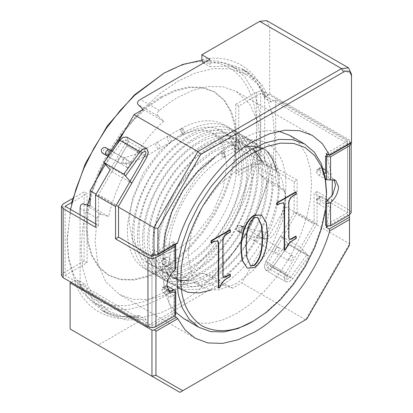 <?xml version="1.0" encoding="UTF-8"?>
<svg xmlns="http://www.w3.org/2000/svg" width="413" height="413" viewBox="0 0 413 413"><rect width="100%" height="100%" fill="white"/><g stroke="black" fill="none" stroke-linecap="round" stroke-linejoin="round"><path stroke-width="0.31" stroke-dasharray="2.06 1.55" d="M177.889 249.483L159.893 255.905L151.137 255.724L143.321 252.906L136.966 247.542L132.428 240.051L129.001 221.249L132.428 198.488L143.316 173.062L159.893 150.921L177.889 136.569L195.886 130.141L204.647 130.322L212.463 133.141L218.813 138.505L223.35 145.995L226.783 164.797L223.35 187.559L212.463 212.984L195.886 235.126L177.889 249.483M236.763 283.468L218.766 289.895L210.005 289.714L202.189 286.896L195.839 281.532L191.302 274.041L187.869 255.239L191.302 232.478L202.189 207.052L218.766 184.91L236.763 170.554L254.759 164.126L263.515 164.312L271.336 167.131L277.686 172.489L282.224 179.985L285.657 198.782L282.224 221.549L271.336 246.974L254.759 269.116L236.763 283.468M70.556 209.401L67.133 240.841L68.749 260.242L73.927 278.052L82.91 292.889L95.48 303.498L110.958 309.079L128.293 309.44L146.31 305.021L163.92 296.72L181.534 284.686L199.551 268.305L216.887 247.924L232.359 224.471L244.935 199.345L253.912 174.141L259.096 150.347L260.711 129.078L259.096 109.672L253.912 91.862L244.935 77.03L232.359 66.416L217.976 61.041L201.9 60.231M87.53 205.137L82.631 228.229L81.103 248.905L82.719 268.305L87.897 286.121L96.879 300.953L109.45 311.562L124.927 317.148L142.263 317.509L160.28 313.085L177.889 304.784L195.504 292.75L213.516 276.369L230.857 255.988L246.329 232.54L258.905 207.409L267.882 182.205L273.065 158.411L274.681 137.142L273.065 117.741L267.882 99.925L258.905 85.093L246.329 74.485L230.852 68.899L213.516 68.537L195.504 72.962L177.889 81.263L160.559 93.075L142.815 109.109M141.788 110.168L125.686 129.052M111.092 150.709L107.85 156.331M106.177 159.372L104.226 163.063M96.389 179.794L90.086 196.707M71.661 202.509L67.133 238.533L68.718 257.536L73.788 274.981L82.585 289.508L94.897 299.905L110.054 305.367L127.034 305.723L144.679 301.397L161.927 293.261C184.157 280.783 210.429 254.976 228.957 222.504C247.81 190.228 257.025 154.57 256.721 129.078C257.025 103.235 247.81 78.217 228.957 67.711C210.429 56.633 184.157 61.165 161.927 74.35M278.646 131.22L268.491 130.431L257.862 131.923L236.763 140.601L223.144 149.904L209.215 162.572L195.814 178.328L183.847 196.459L174.126 215.891L167.182 235.379L163.176 253.773L161.927 270.221L165.195 293.597L169.531 303.782L175.726 312.249M183.847 318.666L195.814 322.981L209.215 323.265L223.144 319.848L236.763 313.426L250.381 304.123L264.31 291.454L277.712 275.698L289.678 257.562L299.399 238.136L306.343 218.647L310.349 200.253L311.598 183.806L310.349 168.803L306.343 155.03L299.399 143.564L289.678 135.356M161.927 97.391L148.308 106.699L134.38 119.362L120.973 135.123L109.011 153.254L99.29 172.686L92.347 192.169L88.341 210.568L87.091 227.011L88.341 242.013L92.347 255.786L99.29 267.257L109.011 275.461L120.973 279.777L134.38 280.055L148.308 276.638L161.927 270.221L175.546 260.913L189.474 248.249L202.876 232.493L214.843 214.357L224.564 194.931L231.507 175.442L235.513 157.043L236.763 140.601L235.513 125.598L231.507 111.825L224.564 100.354L214.843 92.151L202.876 87.835L189.474 87.556L175.546 90.974L161.927 97.391M160.931 96.818L147.312 106.12L133.384 118.789L119.977 134.545L108.01 152.676L98.289 172.107L91.345 191.596L87.339 209.99L86.09 226.438L87.339 241.44L91.345 255.213L98.289 266.679L108.01 274.888L119.977 279.203L133.384 279.482L147.312 276.065L160.931 269.643L174.544 260.34L188.473 247.671L201.88 231.915L213.846 213.784L223.567 194.353L230.511 174.864L234.517 156.47L235.766 140.022L234.517 125.02L230.511 111.247L223.567 99.781L213.846 91.572L201.88 87.257L188.473 86.978L174.544 90.395L160.931 96.818M326.564 192.448L325.315 208.89L321.309 227.289L314.365 246.778L304.649 266.204L292.683 284.34L279.276 300.096L265.347 312.76L251.729 322.068M83.405 203.939L101.598 214.445C99.228 214.125 97.752 215.41 97.158 218.301L95.073 241.269L97.726 263.313L105.888 281.847L119.331 294.454L132.826 299.275L147.766 299.497L163.094 295.662L177.889 288.656C184.126 285.053 190.285 280.695 196.366 275.579C198.658 273.68 201.229 273.024 204.084 273.618L224.269 285.275L232.617 288.166L241.75 282.895L305.61 319.765L349.517 243.722L349.517 216.066M232.617 288.166L212.045 276.292L204.084 273.618M212.045 276.292C237.227 253.639 260.051 214.104 267.082 180.971L285.657 191.694L285.657 206.851L349.517 243.722L349.517 245.069M209.819 59.369L209.819 66.648L229.881 66.018L247.743 72.038L261.883 84.495L271.372 102.181L275.678 99.698L275.678 177.59C275.838 181.106 276.937 183.883 278.976 185.912L260.784 175.411L267.082 180.971M260.784 175.411C258.848 173.248 258.125 170.693 258.621 167.745L260.711 144.777L258.058 122.733L249.891 104.2L236.453 91.593L222.958 86.771L208.013 86.549L192.69 90.385L177.889 97.391C171.653 100.994 165.499 105.356 159.418 110.467C157.208 112.413 156.837 114.339 158.298 116.239L138.107 104.582M326.951 155.355L332.315 179.603M332.217 195.468L326.559 225.859M196.366 275.579L215.416 286.576L145.959 326.678L145.959 319.399L125.898 320.029L108.041 314.009L93.896 301.552L84.412 283.865L80.107 286.348L151.948 327.829L173.315 315.491L174.317 316.064M173.315 315.491L169.041 302.631L167.043 287.531M166.945 284.867L168.354 263.747L173.315 241.75L176.31 243.479L177.141 243.479M143.12 109.399L163.693 121.277L158.298 116.239M163.693 121.277C138.51 143.93 115.686 183.465 108.66 216.598L90.086 205.875M101.598 214.445L108.66 216.598M329.146 155.242L351.509 142.33L351.509 141.174L269.689 93.937L264.893 96.849L264.65 97.933L265.383 98.728L255.9 81.036L241.755 68.584L223.898 62.559L203.836 63.189L209.819 66.648M173.315 241.75L151.948 254.088M105.33 164.312L116.208 145.469M278.976 185.912L285.657 191.694M348.515 215.493L347.519 214.915L347.519 141.174L275.678 99.698M271.372 102.181L265.383 98.728M203.836 63.189L203.542 62.993M285.657 206.851L241.75 282.895M80.107 286.348L80.107 214.915M327.829 226.283L347.519 214.915M118.521 207.135L96.069 194.177M347.519 141.174L326.151 153.512M269.689 93.937L269.689 27.108L266.767 20.65M65.14 206.273L65.14 275.404L151.948 325.521L151.948 256.39L151.948 327.628M84.412 283.865L78.424 280.406L87.912 298.098L102.052 310.55L119.915 316.575L139.976 315.945L145.959 319.399M139.976 315.945L138.778 315.738L137.978 317.225C109.151 323.503 83.297 308.578 74.319 280.473L78.424 280.406M306.782 319.089L179.887 392.35L98.067 345.113L137.978 322.068L137.978 317.225M137.978 322.068L145.959 326.678M215.416 286.576C218.539 284.96 221.492 284.526 224.269 285.275M71.124 282.316L74.319 280.473M70.127 328.98L98.067 345.113M214.486 157.379L219.731 154.188L233.779 148.53L246.406 147.591L256.865 151.127L264.516 158.416L270.314 172.164C280.525 207.982 243.649 273.773 208.338 284.159C196.707 287.562 188.261 287.334 183.005 283.478C180.047 281.769 177.497 279.369 175.36 276.271C170.982 269.926 168.834 261.222 168.917 250.17C168.623 217.77 195.37 172.551 224.383 157.255L224.274 153.3L222.793 151.772L225.09 155.747L224.414 157.234L222.793 157.074L221.301 155.551L221.187 151.602L232.127 145.288L231.456 146.775L233.748 150.75L235.374 150.91L236.045 149.423L233.748 145.448L232.127 145.288L234.966 143.781L234.094 145.371L236.205 149.444L237.805 149.614L247.15 146.594M288.61 259.601L290.907 255.626L292.528 255.461L293.204 256.948L290.907 260.923L289.286 261.083L288.61 259.601M224.383 157.255L222.793 157.074L222.793 151.772L221.198 151.592M182.882 134.034L180.62 130.038L181.292 128.551L182.882 128.732L185.143 132.723L184.497 134.194L182.882 134.034L182.882 128.732L181.24 128.588L180.765 131.189L182.882 134.034M184.497 134.189L170.889 142.046L169.247 141.902L167.136 139.057L167.611 136.455L169.247 136.6L171.364 139.444L170.889 142.046L159.346 148.453L159.955 145.81L157.89 142.908L156.259 142.764L142.077 150.802C135.036 154.601 129.093 156.821 124.246 157.467L125.537 157.72L127.168 161.147L125.258 163.853L123.967 163.605L122.336 160.172L124.246 157.467L122.362 157.214C125.402 158.768 121.98 164.694 119.114 162.836C116.074 161.282 119.496 155.355 122.362 157.214L107.509 148.639C110.55 150.193 107.127 156.119 104.262 154.261C101.221 152.707 104.644 146.78 107.509 148.639L106.327 147.957M130.214 161.751C132.392 162.805 128.97 168.731 126.972 167.373L126.972 167.373C124.793 166.315 128.216 160.389 130.214 161.751L112.037 151.251M333.957 179.64L332.625 178.499L325.609 179.221M351.169 212.612L349.517 210.305L317.086 191.586L317.086 223.846L287.272 275.481L267.314 263.964L266.643 266.225L267.314 267.712L270.262 266.313L287.154 242.901L288.868 244.744L272.802 267.005L269.534 270.014L265.915 270.288L264.341 266.803L265.915 261.501L294.139 212.618L314.092 224.14L314.092 193.31L347.519 212.612L347.519 143.481L260.711 93.359L260.711 162.49L294.139 181.792L294.139 212.618M287.272 275.481L286.601 277.748L287.272 279.234L290.215 277.835L307.107 254.423L308.826 256.261L292.76 278.527L289.487 281.537L285.868 281.811L284.294 278.326L285.868 273.024L314.092 224.14M317.086 191.586L314.092 193.31M347.519 212.612L325.568 225.286M294.139 181.792L297.128 180.063L264.702 161.338C262.038 160.094 259.379 160.094 256.721 161.338L235.766 173.439L238.755 175.164L260.711 162.49M260.711 93.359L238.755 106.033L238.755 175.164M238.755 106.033L235.766 104.308L256.721 92.207C259.379 90.963 262.038 90.963 264.702 92.207L349.517 141.174L351.117 143.032M347.519 143.481L328.144 154.663M325.568 209.2L325.568 207.946L328.562 206.216L328.562 200.511L326.322 201.771M324.329 172.779L318.583 169.459L317.174 169.32L316.585 170.61L316.585 171.71C316.714 173.171 317.38 174.322 318.583 175.164L325.568 179.196L328.562 177.471L328.562 171.767L325.568 173.491M326.564 202.819L318.583 198.209L317.174 198.07L316.585 199.36L316.585 200.455C316.714 201.921 317.38 203.072 318.583 203.914L325.568 207.946M235.766 104.308L235.766 173.439M317.086 223.846L297.128 212.323L297.128 180.063M328.562 200.511L328.206 200.31M326.461 199.298L321.577 196.48L320.168 196.34L319.579 197.631L319.579 198.725C319.708 200.191 320.374 201.343 321.577 202.184L328.562 206.216M328.562 171.767L325.568 170.037M323.162 168.649L321.577 167.735L320.168 167.59L319.579 168.886L319.579 169.98C319.708 171.441 320.374 172.593 321.577 173.434L328.562 177.471M267.314 263.964L297.128 212.323M280.664 235.952L265.915 261.501L264.346 266.53L265.595 270.071L269.281 270.143L272.802 267.005L288.868 244.744L308.826 256.261L300.623 247.475L285.868 273.024L284.299 278.052L285.868 281.811L289.234 281.666L292.76 278.527L308.826 256.261L288.868 244.744L280.664 235.952L300.623 247.475M287.154 242.901L307.107 254.423M153.946 255.239L173.899 243.716L173.899 261.057L170.905 262.787L170.905 268.491L173.899 266.762C168.963 269.095 163.476 278.599 163.92 284.046L166.842 290.504L168.504 291.093M145.34 154.921L125.387 143.399L126.058 141.138L125.387 139.646L122.439 141.05L105.547 164.462L103.833 162.619M125.387 143.399L110.157 169.774L111.866 171.705L126.786 145.861L128.35 140.988L126.786 137.075L128.36 140.559L126.786 145.861L98.562 194.74L118.521 206.263M95.573 223.841L98.562 225.57L98.562 194.74M173.899 243.716L175.267 244.558M72.673 198.467L84.097 191.869L87.091 193.599L72.208 202.189M98.562 225.57L95.573 227.3M65.14 275.404L87.091 262.73L87.091 193.599M151.948 325.521L173.899 312.847L174.895 313.426L175.726 314.577M87.091 262.73L84.097 261.001L63.143 273.101L61.491 275.404M173.899 289.807L170.905 291.532L170.905 297.236L173.899 295.512L173.899 312.847M175.726 268.512L174.895 267.34L166.914 262.73C165.711 261.888 165.045 260.737 164.921 259.271L164.921 258.177L165.505 256.886L166.914 257.025L173.899 261.057M84.097 261.001L84.097 191.869M173.899 295.512L166.914 291.475C165.711 290.633 165.045 289.482 164.921 288.021L164.921 286.927L165.505 285.631L166.971 285.806M170.905 268.491L163.92 264.459C162.717 263.618 162.051 262.462 161.927 261.001L161.927 259.906L162.51 258.615L163.92 258.755L170.905 262.787M170.905 297.236L163.92 293.204C162.717 292.363 162.051 291.211 161.927 289.75L161.927 288.656L162.51 287.36L163.92 287.5L167.632 289.642M170.192 291.124L170.905 291.532M105.547 164.462L125.506 175.979M111.866 171.705L131.819 183.227M285.672 249.498L285.269 249.271L284.216 249.88M293.829 239.865L293.426 239.633C289.792 241.491 287.071 244.708 285.269 249.271M296.198 238.492L295.801 238.265L293.426 239.633M295.801 236.153L295.801 238.265M288.883 237.996L288.48 237.769L289.312 239.339M288.883 202.989L288.48 202.762L288.48 237.769M293.844 195.494L293.447 195.261C290.432 196.789 288.775 199.288 288.48 202.762M296.198 194.136L295.801 193.904L293.447 195.261M295.801 191.792L295.801 193.904M279.823 203.588L279.42 203.361L276.896 204.817M283.406 202.737L279.42 203.361M261.093 214.729L265.987 222.478L267.139 233.841C267.273 243.851 264.521 260.371 253.907 267.381L246.86 267.934M257.598 217.336L253.907 217.388C245.43 224.951 246.277 237.697 245.797 246.163L246.53 257.191L250.381 265.714M254.305 267.609L253.907 267.381M267.541 234.073L267.139 233.841M246.2 246.391L245.797 246.163M254.305 217.62L253.907 217.388M219.814 287.52L219.417 287.293L218.358 287.902M227.971 277.887L227.573 277.655C223.934 279.513 221.218 282.724 219.417 287.293M230.34 276.514L229.943 276.287L227.573 277.655M229.943 274.17L229.943 276.287M223.025 276.018L222.628 275.791L223.459 277.36M223.025 241.011L222.628 240.784L222.628 275.791M227.991 233.515L227.589 233.283C224.574 234.811 222.917 237.31 222.628 240.784M230.34 232.158L229.943 231.925L227.589 233.283M229.943 229.814L229.943 231.925M213.965 241.61L213.567 241.383L211.043 242.839M217.553 240.758L213.567 241.383M159.418 110.467L140.368 99.471M275.678 177.59L258.621 167.745M155.938 255.239L176.31 243.479M97.158 218.301L80.107 208.457M201.838 59.606C230.666 53.329 256.519 68.253 265.497 96.358M351.509 74.35L269.689 27.108M262.178 148.386L264.65 149.614C269.281 152.16 272.895 156.351 275.492 162.19C277.335 166.522 278.532 171.529 279.08 177.223C280.097 186.619 279.012 198.049 275.822 211.518L272.601 222.576C271.331 226.303 269.947 229.117 268.455 231.017C267.448 232.039 266.746 232.416 266.354 232.142L265.528 232.256L263.69 236.246L265.719 238.6L266.54 238.492L268.378 234.496L266.354 232.142L260.536 231.843L258.822 235.844L260.954 238.208L261.672 238.089L263.386 234.088L261.253 231.724L249.612 229.055L243.118 226.417L241.662 226.355L239.184 230.175L240.433 232.323L241.894 232.385L244.367 228.565L243.118 226.417L240.402 225.421L238.668 225.261L236.066 229.039L237.625 231.259L239.824 231.636L242.426 227.857L240.867 225.637C240.707 225.792 241.651 225.415 238.616 225.23C236.613 225.968 235.74 227.227 236.009 229.008L237.583 231.239L239.313 232.235C241.817 232.772 243.288 231.564 243.732 228.611L242.555 226.613C240.051 226.071 238.58 227.279 238.136 230.237L239.313 232.235L254.873 241.218C257.376 241.76 258.853 240.552 259.297 237.594L258.12 235.596C255.616 235.054 254.14 236.262 253.696 239.22L254.873 241.218L275.316 253.019L274.645 251.532C274.764 249.963 275.466 248.678 276.751 247.676L278.558 247.397L279.234 248.884C279.111 250.454 278.408 251.744 277.123 252.746L275.316 253.019L289.286 261.083M224.414 157.234L237.805 149.614L238.683 148.024L236.566 143.951L234.966 143.781C245.637 138.092 259.612 138.825 267.867 143.977C275.125 147.864 281.836 156.155 284.547 169.805C286.963 182.112 286.157 196.531 282.125 213.062C280.076 222.803 276.968 230.408 272.792 235.885C270.04 238.203 267.681 239.112 265.719 238.6L260.954 238.208C255.601 237.79 250.071 236.391 244.362 234.006L237.625 231.259L239.788 231.616C241.796 230.877 242.663 229.618 242.395 227.837C241.455 226.03 240.934 225.286 240.825 225.612L292.528 255.461M126.972 167.373L108.216 156.542L119.92 163.243L125.258 163.853C127.684 163.77 131.313 162.717 136.145 160.703L146.403 155.835L159.346 148.453L157.714 148.308L155.644 145.407L156.259 142.764L181.24 128.588M272.802 267.005L292.76 278.527L272.802 267.005M349.517 141.174L349.517 210.305M264.702 161.338L264.702 92.207M321.577 196.48L318.583 198.209M318.583 203.914L321.577 202.184M321.577 167.735L318.583 169.459M318.583 175.164L321.577 173.434M316.585 200.455L319.579 198.725M316.585 199.36L319.579 197.631M256.721 92.207L256.721 161.338M319.579 168.886L316.585 170.61M316.585 171.71L319.579 169.98M270.262 266.313L290.215 277.835M265.915 261.501L285.868 273.024L265.915 261.501M174.895 244.295L174.895 267.34M174.895 313.426L174.895 290.38M163.92 264.459L166.914 262.73M166.914 257.025L163.92 258.755M163.92 293.204L166.914 291.475M166.914 285.775L163.92 287.5M164.921 258.177L161.927 259.906M164.921 259.271L161.927 261.001M63.143 273.101L63.143 203.97M161.927 289.75L164.921 288.021M164.921 286.927L161.927 288.656M122.439 141.05L142.397 152.573M126.786 145.861L146.744 157.379L126.786 145.861M143.321 252.906L202.189 286.896M95.48 303.498L109.45 311.562M67.133 238.533L67.133 240.841M109.011 275.461L108.01 274.888M212.463 133.141L271.336 167.131M232.359 66.416L246.329 74.485M214.843 92.151L213.846 91.572M236.453 91.593L312.285 135.376M195.163 338.237L119.331 294.454M264.65 97.933C259.72 84.345 252.09 74.562 241.755 68.584L247.743 72.038M138.918 315.702C124.685 318.232 112.398 316.513 102.052 310.55L108.041 314.009M221.203 151.597L203.155 164.947L186.913 183.387L173.976 205.153L165.551 228.146L162.417 251.517L165.644 271.387L174.513 285.202L177.285 287.489M163.93 247.17L165.536 262.348L170.652 273.793L178.003 280.587L186.759 283.504L197.899 282.869C215.431 279.317 237.217 260.691 250.887 236.339C265.497 211.286 270.51 181.379 263.716 163.718L263.231 162.454M188.571 280.69C199.138 279.591 210.31 273.85 222.101 263.463C253.303 236.917 271 180.76 256.932 156.661C254.289 151.504 250.82 147.668 246.52 145.149C243.386 143.296 239.845 142.17 235.9 141.773C226.52 140.864 216.076 144.132 204.564 151.581C176.805 169.149 153.151 212.318 153.941 242.865C154.08 253.959 156.481 262.565 161.153 268.682C163.352 271.563 165.943 273.778 168.922 275.321C172.144 277.004 175.804 277.887 179.908 277.97C189.247 278.119 199.541 274.067 210.78 265.812C246.912 240.794 268.708 174.023 250.02 150.461C246.112 144.091 239.865 140.25 231.285 138.928C223.139 138.019 214.032 140.368 203.97 145.99C185.561 156.295 167.167 178.354 157.415 201.916C150.337 219.169 147.709 234.656 149.521 248.378C150.58 255.549 152.769 261.331 156.093 265.709C161.271 271.625 166.516 274.676 171.834 274.867C193.62 279.193 230.273 248.471 244.243 210.305C254.898 183.795 253.763 156.899 243.061 144.948L237.299 139.852C234.347 137.957 231.001 136.729 227.279 136.176C219.117 134.974 209.918 137.157 199.675 142.722C177.471 154.668 155.525 184.074 147.72 212.308C144.07 225.271 143.079 236.799 144.746 246.891C146.976 260.2 153.419 268.398 164.08 271.48C169.149 272.745 174.952 272.384 181.498 270.396C203.423 264.119 229.489 235.601 240.309 204.626C250.577 177.254 247.986 150.415 236.009 139.873C232.323 136.367 227.857 134.194 222.617 133.347C215.142 132.145 206.701 133.853 197.295 138.458C168.989 151.731 141.261 194.637 139.243 227.842C138.241 242.379 140.73 253.334 146.703 260.696C149.465 264.077 152.784 266.468 156.661 267.867C176.542 277.159 216.335 248.781 232.55 208.72C246.922 176.8 243.185 144.297 228.91 135.196C225.596 132.681 221.745 131.086 217.352 130.425C209.727 129.279 201.131 131.122 191.56 135.96C167.084 148.045 142.593 181.999 136.171 212.68C130.4 237.098 136.285 258.048 149.408 264.021C166.279 274.103 201.472 254.434 220.8 219.318C242.338 183.501 241.084 140.317 221.678 130.807C212.003 125.062 199.598 126.197 184.466 134.21M181.292 128.551C191.054 123.095 200.393 120.498 209.308 120.756C215.111 120.973 220.341 122.465 225.002 125.232C229.747 128.071 233.624 132.072 236.644 137.24C243.092 148.763 244.816 163.367 241.832 181.064C236.468 214.125 212.039 250.825 186.041 265.234C176.428 270.727 167.28 273.277 158.602 272.895C154.24 272.668 150.218 271.651 146.548 269.849C135.975 264.356 129.765 254.072 127.916 238.993C124.685 213.526 138.133 177.549 159.996 153.233C183.341 126.233 214.812 115.697 232.829 130.023C252.038 143.812 253.159 181.513 236.515 215.7C218.188 255.735 179.051 283.968 154.452 273.969C149.537 272.182 145.355 269.219 141.902 265.079C136.527 258.507 133.445 249.88 132.661 239.21C129.682 207.181 152.738 161.034 182.515 139.971C204.549 123.616 227.62 122.393 240.48 135.165C258.032 150.982 257.087 189.376 239.421 222.788C221.203 259.049 186.289 284.366 162.546 277.784C157.828 276.633 153.667 274.454 150.058 271.248C142.908 264.702 138.794 255.249 137.715 242.89C134.943 215.09 151.602 175.886 176.274 152.387C191.611 137.694 206.892 130.023 222.122 129.383C232.798 129.269 241.435 133.069 248.032 140.771C272.059 166.067 251.094 236.442 212.375 266.024C197.868 277.608 184.074 282.704 171.003 281.305C158.21 279.952 147.028 269.952 143.59 252.255C139.708 233.061 145.846 206.49 159.418 183.439C172.324 161.829 187.879 146.548 206.077 137.586C214.311 133.74 222.173 131.979 229.669 132.294C240.696 132.94 249.282 137.797 255.43 146.878C261.248 155.861 263.799 167.348 263.086 181.333C261.966 228.647 214.667 287.107 179.8 284.459C173.584 284.35 168.05 282.683 163.202 279.462C155.19 273.927 150.203 265.187 148.246 253.241C143.6 226.964 158.055 187.92 181.777 162.737C193.934 149.702 206.624 141.158 219.85 137.116C228.559 134.571 236.556 134.478 243.846 136.848C252.131 139.682 258.424 145.309 262.725 153.734C268.254 165.05 269.591 179.025 266.741 195.659C260.056 238.791 220.609 285.321 189.216 287.149C171.287 288.135 159.681 279.627 154.4 261.625C148.443 240.485 156.197 208.519 173.434 182.696C189.216 159.444 207.099 145.004 227.083 139.387C239.292 136.584 249.457 138.21 257.573 144.276C263.066 148.412 267.144 154.152 269.818 161.504C277.5 181.896 271.728 213.758 256.014 240.438C241.502 265.683 219.06 285.047 199.298 289.203L184.451 289.714L170.326 283.044L163.383 274.438L159.036 263.112L157.456 246.416L159.991 227.594L166.454 207.909L176.397 188.736L187.182 173.728L199.484 160.864L212.695 150.812L226.174 144.085L239.003 141.076L250.908 141.788L264.516 148.737L266.932 151.091M253.737 149.511L251.687 148.133L241.739 144.746L228.219 145.794L213.118 152.232L195.044 166.393L179.005 186.036L166.904 208.849L160.125 232.132L158.928 245.823L160.161 257.857L166.351 271.831L170.022 275.626M276.648 170.745C287.329 210.454 249.178 278.331 210.527 290.272M107.509 148.639L106.167 147.864C107.158 148.339 107.679 149.449 107.741 151.189L106.595 153.182C104.303 154.008 103.08 154.106 102.92 153.486L102.93 153.491M104.262 154.261L103.085 153.579M335.619 180.228L332.625 178.499M285.868 281.811L265.915 270.288L285.868 281.811M320.168 196.34L317.174 198.07M320.168 167.59L317.174 169.32M267.314 267.712L287.272 279.234M169.836 292.234L166.842 290.504M162.51 258.615L165.505 256.886M162.51 287.36L165.505 285.631M125.387 139.646L145.34 151.168M289.1 239.246L289.498 239.478M283.22 202.607L283.617 202.835M250.18 265.611L250.577 265.843M257.402 217.217L257.8 217.444M223.242 277.268L223.639 277.5M217.362 240.624L217.759 240.856"/><path stroke-width="0.62" d="M201.9 60.231L182.722 64.469L163.92 73.194L134.752 95.233L120.152 110.55L106.373 128.324L94.061 147.937L83.772 168.576L75.884 189.345L70.556 209.401M142.815 109.109L141.788 110.168M125.686 129.052L111.092 150.709M107.85 156.331L106.177 159.372M104.226 163.063L96.389 179.794M90.086 196.707L87.53 205.137M163.92 73.199L134.344 95.005L107.328 125.846L85.305 163.594L71.661 202.509M175.726 312.249L183.847 318.666L198.813 327.308L189.092 319.104L182.148 307.633L178.142 293.865L176.893 278.858L178.142 262.415L182.148 244.016L189.092 224.533L198.813 205.101L210.78 186.97L224.182 171.209L238.11 158.546L251.729 149.238L265.347 142.821L279.276 139.403L292.678 139.682L304.644 143.998L314.365 152.206L321.309 163.672L325.315 177.445L326.564 192.448L325.351 210.759L321.453 228.663L314.691 247.63L305.233 266.545L293.586 284.19L280.541 299.528L266.979 311.856L253.727 320.916C235.136 331.938 217.966 333.637 202.22 326.017C187.745 316.188 180.636 300.468 180.884 278.858C180.636 257.536 187.745 233.608 202.22 207.068C217.966 181.266 235.136 163.14 253.727 152.696L266.979 146.45L280.535 143.12L293.586 143.394L305.233 147.596L314.691 155.582L321.453 166.744L325.351 180.151L326.564 194.75M253.727 320.916L238.11 328.485L224.182 331.902L210.78 331.624L198.813 327.308M304.644 143.998L289.678 135.356L278.646 131.22M326.951 155.355L326.151 153.512L329.146 155.242L351.509 142.33L351.509 76.653C351.004 71.387 348.345 69.849 343.528 72.043L200.672 154.524L157.936 228.544L157.936 254.088L157.348 254.904L177.141 243.479L177.735 242.658C188.849 203.103 222.974 157.529 253.727 141.174L269.281 133.895L284.846 130.214L299.482 130.678L312.285 135.376L322.377 143.678L329.724 155.381L351.509 142.805M332.315 179.603L332.217 195.468M325.568 209.2L325.568 225.286L326.564 225.859L326.151 227.253L329.146 228.983L329.719 230.955C318.604 270.51 284.48 316.084 253.727 332.439L238.172 339.713L222.607 343.394L207.966 342.935L195.163 338.237L185.076 329.93L177.735 318.702L176.31 317.22L153.946 330.132L151.948 330.132L151.948 376.217L179.887 392.35L306.782 319.089L349.517 245.069L349.517 217.217L329.146 228.983M174.317 316.064L176.31 317.22M167.043 287.531L166.945 284.867M116.208 145.469L133.988 114.675L143.12 109.399L138.107 104.582C136.811 102.976 137.565 101.273 140.368 99.471L209.819 59.369L201.838 54.764L201.838 59.606C201.936 61.109 202.597 62.306 203.836 63.189M157.348 254.904L153.946 255.239L151.948 254.088L151.948 256.39L153.946 255.239L153.946 227.589L118.521 207.135M80.107 214.915L80.107 208.457C80.267 205.127 81.366 203.624 83.405 203.939L90.086 205.875L90.086 190.718L105.33 164.312M349.517 217.217L349.517 216.066L348.515 215.493M133.988 114.675L197.848 151.545L341.53 68.589L259.71 21.347L201.838 54.764M182.711 390.719L155.938 375.262L155.938 331.283C155.815 330.591 155.149 330.204 153.946 330.132M326.151 227.253L327.829 226.283M157.936 228.544L153.946 227.589L197.848 151.545L200.672 154.524M351.509 76.653L351.509 74.35L348.587 67.887L341.53 68.589L343.528 72.043M351.509 141.174L351.509 74.35M96.069 194.177L90.086 190.718M348.587 67.887L266.767 20.65L259.71 21.347M151.948 327.628L151.597 327.623M155.938 375.262L151.948 376.217L70.127 328.98L70.127 282.895L71.124 282.316M151.948 327.829L152.299 327.623M151.948 330.132L70.127 282.895M102.92 153.486L106.017 155.273L103.085 153.579L101.732 152.273C101.19 150.637 101.19 149.568 101.732 149.072C104.504 145.846 106.709 148.401 106.327 147.957L109.264 149.651C111.438 150.704 108.015 156.63 106.017 155.273L106.017 155.273C103.839 154.219 107.261 148.293 109.264 149.651L112.037 151.251M107.509 148.639L109.264 149.651M325.568 179.196L326.564 179.774L335.619 180.228L338.541 186.686C338.159 192.819 335.501 198.121 330.555 202.582C329.238 203.418 327.912 203.495 326.564 202.819L326.564 225.859L330.555 225.859L349.517 214.915L351.169 212.612L351.169 143.481L349.517 145.784L330.555 156.728L330.555 180.006M326.322 201.771L332.924 194.255L335.547 184.957L333.957 179.64M328.144 154.663L325.568 156.155L326.564 156.728L330.555 156.728M351.117 143.032L351.169 143.481M324.329 172.779L325.568 173.491L325.568 156.155M328.206 200.31L326.461 199.298M325.568 170.037L323.162 168.649M173.899 289.807L175.448 290.829L175.726 291.516L175.298 292.259L169.836 292.234L166.914 285.775L173.899 289.807L168.504 291.093M175.267 244.558L175.726 245.446L174.895 246.597L155.938 257.547C153.28 258.786 150.616 258.786 147.957 257.547L115.526 238.822L115.526 206.562L145.34 154.921L146.016 152.655L145.34 151.168L142.397 152.573L125.506 175.979L123.786 174.141L139.852 151.876L143.125 148.871L146.744 148.597L148.319 152.077L146.744 157.379L118.521 206.263L118.521 237.093L151.948 256.39M119.899 140.358L123.167 137.348L126.786 137.075L122.981 137.452L119.899 140.358L103.833 162.619L119.899 140.358L139.852 151.876L123.786 174.141L131.819 183.227L146.744 157.379L148.308 152.511L146.744 148.597L142.939 148.974L139.852 151.876L119.899 140.358M72.208 202.189L65.14 206.273L95.573 223.841M115.526 238.822L118.521 237.093M115.526 206.562L95.573 195.039L95.573 227.3L63.143 208.575L61.491 206.273L63.143 203.97L72.673 198.467M175.726 291.516L175.726 314.577L174.895 315.728L174.895 292.456M61.491 206.273L61.491 275.404L63.143 277.706L147.957 326.678C150.616 327.917 153.28 327.917 155.938 326.678L174.895 315.728M166.914 285.775C167.296 279.637 169.955 274.34 174.895 269.875L175.726 268.512L175.726 245.446M167.632 289.642L170.192 291.124M103.833 162.619L123.786 174.141L103.833 162.619L110.157 169.774L95.573 195.039M284.614 250.113L284.614 205.519L283.617 202.835L279.823 203.588L277.293 205.049L277.293 202.938L296.198 192.024L296.198 194.136L293.844 195.494C290.829 197.022 289.172 199.52 288.883 202.989L288.883 237.996L289.498 239.478L291.49 239.101L296.198 236.381L296.198 238.492L293.829 239.865C290.189 241.724 287.474 244.935 285.672 249.498L284.614 250.113L284.216 249.88L284.216 205.292L283.406 202.737M296.198 236.381L295.801 236.153L291.093 238.869L291.49 239.101M289.312 239.339L291.093 238.869M296.198 192.024L295.801 191.792L276.896 202.706L277.293 202.938M277.293 205.049L276.896 204.817L276.896 202.706M284.614 205.519L284.216 205.292M241.321 249.209C241.182 239.189 243.66 222.715 254.305 215.503L261.491 214.961L266.385 222.71L267.541 234.073C267.67 244.078 264.919 260.603 254.305 267.609L247.263 268.166L242.462 260.448L241.321 249.209L240.918 248.977C240.784 238.962 243.262 222.483 253.907 215.276L261.491 214.961M254.305 265.497C262.446 257.908 262.286 245.301 262.663 236.886L261.837 225.699L257.8 217.444L254.305 217.62C245.833 225.178 246.675 237.924 246.2 246.391L246.928 257.423L250.577 265.843L254.305 265.497L253.907 265.265C262.048 257.676 261.888 245.069 262.26 236.654L261.465 225.617L257.598 217.336M247.263 268.166L242.059 260.216L240.918 248.977M250.381 265.714L253.907 265.265M254.305 215.503L253.907 215.276M262.663 236.886L262.26 236.654M218.756 288.135L218.756 243.541L217.759 240.856L213.965 241.61L211.441 243.071L211.441 240.96L230.34 230.046L230.34 232.158L227.991 233.515C224.971 235.043 223.319 237.542 223.025 241.011L223.025 276.018L223.639 277.5L225.637 277.118L230.34 274.402L230.34 276.514L227.971 277.887C224.336 279.746 221.616 282.957 219.814 287.52L218.756 288.135L218.358 287.902L218.358 243.314L217.553 240.758M230.34 274.402L229.943 274.17L225.235 276.891L225.637 277.118M223.459 277.36L225.235 276.891M230.34 230.046L229.943 229.814L211.043 240.727L211.441 240.96M211.441 243.071L211.043 242.839L211.043 240.727M218.756 243.541L218.358 243.314M157.936 254.088L177.735 242.658M155.938 331.283L177.735 318.702M349.517 219.525L329.719 230.955M104.277 154.271L106.017 155.273M330.555 202.582L330.555 225.859M326.564 156.728L326.564 179.774M349.517 145.784L349.517 214.915M174.895 269.875L174.895 246.597M147.957 326.678L147.957 257.547M63.143 208.575L63.143 277.706M155.938 326.678L155.938 257.547M177.285 287.489L187.832 292.27L198.756 292.951L210.527 290.272M266.932 151.091L272.879 159.846L276.648 170.745M214.486 157.379L197.667 171.689L182.907 190.584L171.741 212.112L165.288 234.006L163.93 247.17M263.231 162.454L253.737 149.511M170.022 275.626L173.434 277.944L180.419 280.412L188.571 280.69M247.15 146.594L253.221 146.285L262.178 148.386M146.744 148.597L126.786 137.075L146.744 148.597"/></g></svg>

